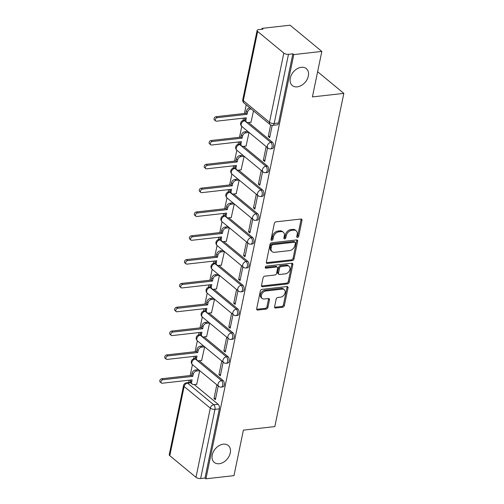 <?xml version="1.0" encoding="UTF-8"?>
<svg xmlns="http://www.w3.org/2000/svg" width="504" height="504" viewBox="0 0 504 504"><rect width="100%" height="100%" fill="white"/><g stroke="black" fill="none" stroke-linecap="round" stroke-linejoin="round"><path stroke-width="0.76" d="M297.517 237.453A1.178 0.844 129.6 0 0 298.702 236.294L301.997 220.368A1.682 1.203 129.6 0 0 301.688 219.221A1.682 1.203 129.6 0 0 300.926 219.026L276.028 221.836A1.682 1.203 129.6 0 0 274.334 223.486L271.039 239.413A1.178 0.844 129.6 0 0 271.253 240.213A1.178 0.844 129.6 0 0 271.788 240.351A1.178 0.844 129.6 0 0 272.973 239.198L273.401 237.132A5.387 3.849 129.6 0 1 278.819 231.84L280.898 231.607A5.387 3.849 129.6 0 1 283.336 232.249A5.387 3.849 129.6 0 1 284.325 235.904L283.903 237.964A1.178 0.844 129.6 0 0 284.117 238.764A1.178 0.844 129.6 0 0 284.653 238.902A1.178 0.844 129.6 0 0 285.837 237.743L286.266 235.683A5.387 3.849 129.6 0 1 291.684 230.385L293.756 230.152A5.387 3.849 129.6 0 1 296.195 230.794A5.387 3.849 129.6 0 1 297.19 234.448L296.768 236.508A1.178 0.844 129.6 0 0 296.982 237.308A1.178 0.844 129.6 0 0 297.517 237.453M296.743 236.659A1.178 0.844 129.6 0 0 297.776 235.526L301.077 219.599A1.682 1.203 129.6 0 0 301.083 219.013M271.02 239.558A1.178 0.844 129.6 0 0 272.047 238.43L272.475 236.37L273.401 237.132M283.878 238.108A1.178 0.844 129.6 0 0 284.911 236.981L285.34 234.921L286.266 235.683M223.285 444.181A10.975 7.843 129.6 0 0 213.331 451.861A10.975 7.843 129.6 0 0 214.269 462.414A10.975 7.843 129.6 0 0 219.24 463.724A10.975 7.843 129.6 0 0 229.194 456.044A10.975 7.843 129.6 0 0 228.255 445.492A10.975 7.843 129.6 0 0 223.285 444.181M301.335 67.303A10.975 7.843 129.6 0 0 291.381 74.976A10.975 7.843 129.6 0 0 292.32 85.535A10.975 7.843 129.6 0 0 297.284 86.846A10.975 7.843 129.6 0 0 307.245 79.166A10.975 7.843 129.6 0 0 306.3 68.613A10.975 7.843 129.6 0 0 301.335 67.303M274.598 306.678A1.682 1.203 129.6 0 0 274.913 307.824A1.682 1.203 129.6 0 0 275.675 308.026L282.656 307.232A1.682 1.203 129.6 0 0 284.351 305.582L288.017 287.891A1.682 1.203 129.6 0 0 287.702 286.751A1.682 1.203 129.6 0 0 286.94 286.549L262.048 289.359A1.682 1.203 129.6 0 0 260.354 291.016L256.687 308.7A1.682 1.203 129.6 0 0 257.002 309.84A1.682 1.203 129.6 0 0 257.764 310.042L266.2 309.091A1.682 1.203 129.6 0 0 267.895 307.44L269.457 299.867A1.682 1.203 129.6 0 0 269.149 298.727A1.682 1.203 129.6 0 0 268.386 298.526L264.203 298.998A4.505 3.219 129.6 0 1 262.168 298.456A4.505 3.219 129.6 0 1 261.778 294.128A4.505 3.219 129.6 0 1 265.866 290.978L282.253 289.126A4.505 3.219 129.6 0 1 284.294 289.668A4.505 3.219 129.6 0 1 284.678 293.996A4.505 3.219 129.6 0 1 280.596 297.146L277.862 297.454A1.682 1.203 129.6 0 0 276.167 299.111L274.598 306.678M283.821 53.096L257.645 31.469A3.427 1.43 11.7 0 1 257.103 30.454A3.427 1.43 11.7 0 1 258.615 29.623L262.981 29.131L262.055 28.363L290.096 25.2L321.829 51.414L312.404 96.925L343.829 93.379L274.825 426.579L243.401 430.126L233.976 475.637L205.934 478.8L293.788 54.583L292.862 53.815L288.49 54.312L274.163 123.486A3.427 1.928 83.6 0 1 272.702 125.364L277.068 124.872A3.427 1.928 83.6 0 0 278.536 122.995L274.163 123.486A3.427 1.43 11.7 0 1 269.495 122.277L283.821 53.096A3.427 1.43 11.7 0 0 288.49 54.312M321.829 51.414L293.788 54.583M292.314 260.618A1.682 1.203 129.6 0 0 294.008 258.962L297.669 241.277A1.682 1.203 129.6 0 0 297.36 240.137A1.682 1.203 129.6 0 0 296.598 239.936L271.7 242.745A1.682 1.203 129.6 0 0 270.005 244.396L266.345 262.086A1.682 1.203 129.6 0 0 266.654 263.227A1.682 1.203 129.6 0 0 267.416 263.428L292.314 260.618L291.388 259.856A1.682 1.203 129.6 0 0 293.082 258.199L296.743 240.509A1.682 1.203 129.6 0 0 296.755 239.923M292.843 264.581L289.176 282.272A1.682 1.203 129.6 0 1 287.488 283.928L262.59 286.738A1.682 1.203 129.6 0 1 261.828 286.537A1.682 1.203 129.6 0 1 261.513 285.396L263.082 277.824A1.682 1.203 129.6 0 1 264.776 276.167L274.875 275.026A1.682 1.203 129.6 0 0 276.57 273.376L277.609 268.355A1.682 1.203 129.6 0 0 277.294 267.208A1.682 1.203 129.6 0 0 276.532 267.013L266.024 268.197A1.178 0.844 129.6 0 1 265.488 268.059A1.178 0.844 129.6 0 1 265.387 266.925A1.178 0.844 129.6 0 1 266.459 266.099L291.772 263.239A1.682 1.203 129.6 0 1 292.534 263.441A1.682 1.203 129.6 0 1 292.843 264.581L291.917 263.819L288.257 281.509L289.176 282.272M194.235 384.546L218.119 404.277L213.746 404.769A3.427 1.928 83.6 0 1 214.969 409.355L200.642 478.529A3.427 1.43 -168.3 0 1 195.974 477.32L169.791 455.685A3.427 1.43 -168.3 0 1 169.249 454.677L183.576 385.497A3.427 1.43 -168.3 0 0 184.118 386.511L169.791 455.685M262.055 28.363L261.872 29.257M246.217 104.845L244.427 113.476M243.463 118.144L242.959 120.569M241.756 126.403L239.494 137.302M238.531 141.97L238.027 144.39M236.817 150.224L234.562 161.123M233.598 165.791L233.094 168.216M231.884 174.05L229.629 184.943M228.665 189.611L228.161 192.037M226.951 197.87L224.696 208.769M223.732 213.438L223.228 215.857M222.018 221.691L219.763 232.59M218.799 237.258L218.295 239.683M217.085 245.517L214.83 256.41M213.866 261.078L213.362 263.504M212.153 269.338L209.897 280.237M208.927 284.905L208.429 287.324M207.22 293.158L204.964 304.057M203.994 308.725L203.496 311.144M202.287 316.984L200.031 327.877M199.061 332.546L198.563 334.971M197.354 340.805L195.098 351.697M194.128 356.366L193.631 358.791M192.421 364.625L190.166 375.524M189.195 380.192L188.71 382.542M205.934 478.8L205.008 478.038L200.642 478.529M250.979 122.22L253.525 110.88M270.654 124.954L268.26 136.502L269.923 136.313M268.26 136.502L269.653 137.649L272.192 125.383M246.047 146.04L249.058 132.445M266.175 146.582L263.327 160.322L264.991 160.133M263.327 160.322L264.713 161.469L267.561 147.729M241.107 169.867L244.125 156.265M261.242 170.409L258.394 184.149L260.058 183.96M258.394 184.149L259.781 185.296L262.628 171.549M236.174 193.687L239.192 180.086L236.13 180.419A3.427 2.451 129.6 0 0 232.678 183.79L232.268 185.774L202.463 189.139A1.972 1.411 129.6 0 0 200.674 190.518A1.972 1.411 129.6 0 0 200.844 192.415A1.972 1.411 129.6 0 0 201.732 192.654L231.538 189.29L231.128 191.274A3.427 2.451 129.6 0 0 231.758 193.599A3.427 2.451 129.6 0 0 233.314 194.008L236.382 193.662M256.309 194.229L253.462 207.969L255.125 207.78M253.462 207.969L254.848 209.116L257.695 195.376M231.242 217.507L234.259 203.912M251.376 218.049L248.529 231.79L250.192 231.601M248.529 231.79L249.915 232.936L252.762 219.196M226.309 241.334L229.326 227.732M246.443 241.87L243.596 255.61L245.259 255.427M243.596 255.61L244.982 256.757L247.829 243.016M221.376 265.154L224.393 251.553M241.511 265.696L238.663 279.437L240.326 279.248M238.663 279.437L240.049 280.583L242.897 266.843M216.443 288.975L219.461 275.379M236.571 289.517L233.73 303.257L235.393 303.068M233.73 303.257L235.116 304.403L237.964 290.663M211.51 312.795L214.528 299.2L211.459 299.527A3.427 2.451 129.6 0 0 208.007 302.904L207.598 304.889L177.792 308.253A1.972 1.411 129.6 0 0 176.009 309.632A1.972 1.411 129.6 0 0 176.173 311.529A1.972 1.411 129.6 0 0 177.068 311.762L206.873 308.398L206.457 310.382A3.427 2.451 129.6 0 0 207.094 312.713A3.427 2.451 129.6 0 0 208.643 313.123L211.718 312.776M231.638 313.337L228.797 327.077L230.46 326.894M228.797 327.077L230.183 328.224L233.031 314.483M206.577 336.622L209.595 323.02M226.706 337.163L223.864 350.904L225.527 350.715M223.864 350.904L225.25 352.05L228.098 338.31M201.644 360.442L204.662 346.846M221.773 360.984L218.931 374.724L220.594 374.535M218.931 374.724L220.317 375.871L223.165 362.13M199.168 360.719L223.052 380.457L221.502 380.627A3.427 1.928 83.6 0 1 222.818 384.363A3.427 1.928 83.6 0 1 221.25 387.091L222.799 386.914A3.427 1.928 -96.4 0 0 224.368 384.187A3.427 1.928 -96.4 0 0 223.052 380.457M204.101 336.899L227.984 356.63L226.435 356.807A3.427 1.928 83.6 0 1 227.751 360.543A3.427 1.928 83.6 0 1 226.189 363.271L227.739 363.094A3.427 1.928 -96.4 0 0 229.301 360.366A3.427 1.928 -96.4 0 0 227.984 356.63M209.034 313.079L232.917 332.81L231.368 332.986A3.427 1.928 83.6 0 1 232.684 336.716A3.427 1.928 83.6 0 1 231.122 339.45L232.672 339.274A3.427 1.928 -96.4 0 0 234.234 336.546A3.427 1.928 -96.4 0 0 232.917 332.81M213.967 289.258L237.85 308.99L236.3 309.16A3.427 1.928 83.6 0 1 237.617 312.896A3.427 1.928 83.6 0 1 236.055 315.624L237.604 315.447A3.427 1.928 -96.4 0 0 239.167 312.719A3.427 1.928 -96.4 0 0 237.85 308.99M218.9 265.432L242.783 285.163L241.233 285.34A3.427 1.928 83.6 0 1 242.55 289.076A3.427 1.928 83.6 0 1 240.988 291.803L242.537 291.627A3.427 1.928 -96.4 0 0 244.1 288.899A3.427 1.928 -96.4 0 0 242.783 285.163M223.833 241.611L247.716 261.343L246.166 261.519A3.427 1.928 83.6 0 1 247.483 265.249A3.427 1.928 83.6 0 1 245.921 267.983L247.47 267.807A3.427 1.928 -96.4 0 0 249.033 265.079A3.427 1.928 -96.4 0 0 247.716 261.343M228.766 217.791L252.649 237.523L251.099 237.699A3.427 1.928 83.6 0 1 252.416 241.429A3.427 1.928 83.6 0 1 250.853 244.157L252.403 243.986A3.427 1.928 -96.4 0 0 253.972 241.252A3.427 1.928 -96.4 0 0 252.649 237.523M233.698 193.964L257.582 213.696L256.032 213.872A3.427 1.928 83.6 0 1 257.355 217.608A3.427 1.928 83.6 0 1 255.786 220.336L257.336 220.16A3.427 1.928 -96.4 0 0 258.905 217.432A3.427 1.928 -96.4 0 0 257.582 213.696M238.631 170.144L262.515 189.876L260.965 190.052A3.427 1.928 83.6 0 1 262.288 193.788A3.427 1.928 83.6 0 1 260.719 196.516L262.269 196.339A3.427 1.928 -96.4 0 0 263.838 193.612A3.427 1.928 -96.4 0 0 262.515 189.876M243.571 146.324L267.448 166.055L265.898 166.232A3.427 1.928 83.6 0 1 267.221 169.961A3.427 1.928 83.6 0 1 265.652 172.689L267.202 172.519A3.427 1.928 -96.4 0 0 268.771 169.785A3.427 1.928 -96.4 0 0 267.448 166.055M248.504 122.497L272.387 142.235L270.831 142.405A3.427 1.928 83.6 0 1 272.154 146.141A3.427 1.928 83.6 0 1 270.585 148.869L272.135 148.693A3.427 1.928 -96.4 0 0 273.704 145.965A3.427 1.928 -96.4 0 0 272.387 142.235M343.829 93.379L317.621 71.725M216.84 384.804L213.998 398.544L215.384 399.691L218.226 385.951M196.711 384.262L199.729 370.667M213.998 398.544L215.662 398.362M205.008 478.038L219.334 408.857A3.427 1.928 -96.4 0 0 218.119 404.277M292.862 53.815L278.536 122.995M296.195 230.794L295.275 230.032A5.387 3.849 129.6 0 0 292.837 229.389L293.756 230.152M285.34 234.921A5.387 3.849 129.6 0 1 290.758 229.622L292.837 229.389M283.336 232.249L282.41 231.481A5.387 3.849 129.6 0 0 279.972 230.838L280.898 231.607M272.475 236.37A5.387 3.849 129.6 0 1 277.893 231.071L279.972 230.838M266.332 262.672A1.682 1.203 129.6 0 0 266.49 262.666L291.388 259.856M295.388 243.142A1.178 0.844 129.6 0 0 295.174 242.342A1.178 0.844 129.6 0 0 294.638 242.203L272.784 244.667A1.178 0.844 129.6 0 0 271.599 245.826L271.152 247.999A5.387 3.849 129.6 0 0 272.147 251.654A5.387 3.849 129.6 0 0 274.586 252.296L289.523 250.614A5.387 3.849 129.6 0 0 294.941 245.316L295.388 243.142M295.174 242.342L294.248 241.58A1.178 0.844 129.6 0 0 293.712 241.441L294.638 242.203M272.147 251.654L271.221 250.891A5.387 3.849 129.6 0 1 270.226 247.237L270.673 245.064A1.178 0.844 129.6 0 1 271.864 243.904L293.712 241.441M261.507 285.982A1.682 1.203 129.6 0 0 261.664 285.97L286.562 283.16A1.682 1.203 129.6 0 0 288.257 281.509M277.294 267.208L276.375 266.446A1.682 1.203 129.6 0 0 275.612 266.244L265.249 267.416M285.352 273.848A4.505 3.219 129.6 0 0 289.435 270.698A4.505 3.219 129.6 0 0 289.05 266.364A4.505 3.219 129.6 0 0 287.015 265.829L281.238 266.477A1.682 1.203 129.6 0 0 279.544 268.134L278.504 273.155A1.682 1.203 129.6 0 0 278.813 274.296A1.682 1.203 129.6 0 0 279.575 274.497L285.352 273.848M289.05 266.364L288.124 265.602A4.505 3.219 129.6 0 0 286.089 265.066L287.015 265.829M278.813 274.296L277.893 273.533A1.682 1.203 129.6 0 1 277.578 272.393L278.618 267.372A1.682 1.203 129.6 0 1 280.312 265.715L286.089 265.066M291.917 263.819A1.682 1.203 129.6 0 0 291.923 263.233M284.294 289.668L283.368 288.899A4.505 3.219 129.6 0 0 281.327 288.364L282.253 289.126M262.168 298.456L261.242 297.694A4.505 3.219 129.6 0 1 260.858 293.366A4.505 3.219 129.6 0 1 264.94 290.216L281.327 288.364M256.681 309.286A1.682 1.203 129.6 0 0 256.838 309.28L265.274 308.328A1.682 1.203 129.6 0 0 266.969 306.671L268.538 299.105A1.682 1.203 129.6 0 0 268.544 298.519M274.592 307.264A1.682 1.203 129.6 0 0 274.749 307.257L281.736 306.47A1.682 1.203 129.6 0 0 283.424 304.813L287.091 287.129A1.682 1.203 129.6 0 0 287.097 286.543M251.162 108.927L250.929 108.952A3.427 2.451 129.6 0 0 247.477 112.323L247.067 114.307L217.262 117.671A1.972 1.411 129.6 0 0 215.473 119.051A1.972 1.411 129.6 0 0 215.643 120.947A1.972 1.411 129.6 0 0 216.537 121.187L246.336 117.823L245.927 119.807A3.427 2.451 129.6 0 0 246.563 122.132L245.36 121.143A3.427 2.451 -50.4 0 1 244.724 118.812L244.894 117.986M246.563 122.132A3.427 2.451 129.6 0 0 248.113 122.541L251.181 122.195M215.643 120.947L214.439 119.958A1.972 1.411 -50.4 0 1 214.269 118.062A1.972 1.411 -50.4 0 1 216.058 116.682L245.864 113.318L246.273 111.334A3.427 2.451 -50.4 0 1 249.726 107.957L250.929 108.952M245.864 113.318L247.067 114.307M249.045 132.432L245.996 132.773A3.427 2.451 129.6 0 0 242.544 136.149L242.134 138.134L212.329 141.498A1.972 1.411 129.6 0 0 210.54 142.878A1.972 1.411 129.6 0 0 210.71 144.774A1.972 1.411 129.6 0 0 211.604 145.007L241.403 141.643L240.994 143.627A3.427 2.451 129.6 0 0 241.63 145.958L240.427 144.963A3.427 2.451 -50.4 0 1 239.791 142.638L239.961 141.807M241.63 145.958A3.427 2.451 129.6 0 0 243.18 146.368L246.248 146.021M210.71 144.774L209.507 143.779A1.972 1.411 -50.4 0 1 209.336 141.882A1.972 1.411 -50.4 0 1 211.126 140.503L240.931 137.138L241.34 135.154A3.427 2.451 -50.4 0 1 244.793 131.783L245.996 132.773M247.842 131.437L244.793 131.783M240.931 137.138L242.134 138.134M244.112 156.253L241.063 156.599A3.427 2.451 129.6 0 0 237.611 159.97L237.201 161.954L207.396 165.318A1.972 1.411 129.6 0 0 205.607 166.698A1.972 1.411 129.6 0 0 205.777 168.594A1.972 1.411 129.6 0 0 206.665 168.827L236.471 165.469L236.061 167.454A3.427 2.451 129.6 0 0 236.691 169.779L235.494 168.783A3.427 2.451 -50.4 0 1 234.858 166.459L235.028 165.627M236.691 169.779A3.427 2.451 129.6 0 0 238.247 170.188L241.315 169.842M205.777 168.594L204.574 167.599A1.972 1.411 -50.4 0 1 204.404 165.703A1.972 1.411 -50.4 0 1 206.193 164.323L235.998 160.959L236.407 158.974A3.427 2.451 -50.4 0 1 239.86 155.604L241.063 156.599M242.909 155.257L239.86 155.604M235.998 160.959L237.201 161.954M231.758 193.599L230.555 192.604A3.427 2.451 -50.4 0 1 229.925 190.279L230.095 189.454M200.844 192.415L199.641 191.426A1.972 1.411 -50.4 0 1 199.471 189.529A1.972 1.411 -50.4 0 1 201.26 188.149L231.065 184.785L231.475 182.801A3.427 2.451 -50.4 0 1 234.927 179.424L236.13 180.419M237.976 179.084L234.927 179.424M231.065 184.785L232.268 185.774M234.247 203.899L231.191 204.24A3.427 2.451 129.6 0 0 227.745 207.617L227.329 209.601L197.53 212.965A1.972 1.411 129.6 0 0 195.741 214.345A1.972 1.411 129.6 0 0 195.911 216.241A1.972 1.411 129.6 0 0 196.799 216.474L226.605 213.11L226.195 215.095A3.427 2.451 129.6 0 0 226.825 217.419L225.622 216.43A3.427 2.451 -50.4 0 1 224.992 214.106L225.162 213.274M226.825 217.419A3.427 2.451 129.6 0 0 228.381 217.835L231.449 217.489M195.911 216.241L194.708 215.246A1.972 1.411 -50.4 0 1 194.538 213.349A1.972 1.411 -50.4 0 1 196.327 211.97L226.132 208.606L226.542 206.621A3.427 2.451 -50.4 0 1 229.994 203.251L231.191 204.24M233.043 202.904L229.994 203.251M226.132 208.606L227.329 209.601M229.314 227.72L226.258 228.066A3.427 2.451 129.6 0 0 222.812 231.437L222.396 233.421L192.597 236.786A1.972 1.411 129.6 0 0 190.808 238.165A1.972 1.411 129.6 0 0 190.978 240.061A1.972 1.411 129.6 0 0 191.867 240.295L221.672 236.93L221.262 238.921A3.427 2.451 129.6 0 0 221.892 241.246L220.689 240.251A3.427 2.451 -50.4 0 1 220.059 237.926L220.229 237.094M221.892 241.246A3.427 2.451 129.6 0 0 223.448 241.655L226.517 241.309M190.978 240.061L189.775 239.066A1.972 1.411 -50.4 0 1 189.605 237.17A1.972 1.411 -50.4 0 1 191.394 235.79L221.193 232.426L221.609 230.441A3.427 2.451 -50.4 0 1 225.055 227.071L226.258 228.066M228.11 226.724L225.055 227.071M221.193 232.426L222.396 233.421M224.381 251.54L221.325 251.887A3.427 2.451 129.6 0 0 217.879 255.257L217.463 257.242L187.664 260.606A1.972 1.411 129.6 0 0 185.875 261.986A1.972 1.411 129.6 0 0 186.045 263.882A1.972 1.411 129.6 0 0 186.934 264.121L216.739 260.757L216.329 262.742A3.427 2.451 129.6 0 0 216.959 265.066L215.756 264.071A3.427 2.451 -50.4 0 1 215.126 261.746L215.296 260.921M216.959 265.066A3.427 2.451 129.6 0 0 218.516 265.476L221.584 265.129M186.045 263.882L184.842 262.893A1.972 1.411 -50.4 0 1 184.672 260.99A1.972 1.411 -50.4 0 1 186.461 259.61L216.26 256.252L216.676 254.262A3.427 2.451 -50.4 0 1 220.122 250.891L221.325 251.887M223.178 250.551L220.122 250.891M216.26 256.252L217.463 257.242M219.442 275.367L216.392 275.707A3.427 2.451 129.6 0 0 212.94 279.077L212.531 281.068L182.732 284.426A1.972 1.411 129.6 0 0 180.942 285.812A1.972 1.411 129.6 0 0 181.106 287.708A1.972 1.411 129.6 0 0 182.001 287.942L211.806 284.577L211.397 286.562A3.427 2.451 129.6 0 0 212.026 288.887L210.823 287.897A3.427 2.451 -50.4 0 1 210.193 285.566L210.363 284.741M212.026 288.887A3.427 2.451 129.6 0 0 213.576 289.296L216.651 288.95M181.106 287.708L179.909 286.713A1.972 1.411 -50.4 0 1 179.739 284.817A1.972 1.411 -50.4 0 1 181.528 283.437L211.327 280.073L211.743 278.088A3.427 2.451 -50.4 0 1 215.189 274.712L216.392 275.707M218.245 274.371L215.189 274.712M211.327 280.073L212.531 281.068M207.094 312.713L205.89 311.718A3.427 2.451 -50.4 0 1 205.26 309.393L205.43 308.561M176.173 311.529L174.97 310.533A1.972 1.411 -50.4 0 1 174.806 308.637A1.972 1.411 -50.4 0 1 176.595 307.257L206.394 303.893L206.81 301.909A3.427 2.451 -50.4 0 1 210.256 298.538L211.459 299.527M213.312 298.192L210.256 298.538M206.394 303.893L207.598 304.889M209.576 323.007L206.527 323.354A3.427 2.451 129.6 0 0 203.074 326.724L202.665 328.709L172.859 332.073A1.972 1.411 129.6 0 0 171.07 333.453A1.972 1.411 129.6 0 0 171.24 335.349A1.972 1.411 129.6 0 0 172.135 335.588L201.94 332.224L201.524 334.209A3.427 2.451 129.6 0 0 202.161 336.533L200.957 335.538A3.427 2.451 -50.4 0 1 200.327 333.213L200.498 332.388M202.161 336.533A3.427 2.451 129.6 0 0 203.711 336.943L206.785 336.596M171.24 335.349L170.037 334.354A1.972 1.411 -50.4 0 1 169.873 332.457A1.972 1.411 -50.4 0 1 171.662 331.078L201.461 327.713L201.871 325.729A3.427 2.451 -50.4 0 1 205.323 322.358L206.527 323.354M208.373 322.012L205.323 322.358M201.461 327.713L202.665 328.709M204.643 346.828L201.594 347.174A3.427 2.451 129.6 0 0 198.141 350.545L197.732 352.529L167.927 355.893A1.972 1.411 129.6 0 0 166.137 357.273A1.972 1.411 129.6 0 0 166.307 359.176A1.972 1.411 129.6 0 0 167.202 359.409L197.007 356.044L196.591 358.029A3.427 2.451 129.6 0 0 197.228 360.354L196.024 359.365A3.427 2.451 -50.4 0 1 195.388 357.034L195.565 356.208M197.228 360.354A3.427 2.451 129.6 0 0 198.778 360.763L201.852 360.417M166.307 359.176L165.104 358.18A1.972 1.411 -50.4 0 1 164.94 356.284A1.972 1.411 -50.4 0 1 166.723 354.904L196.529 351.54L196.938 349.555A3.427 2.451 -50.4 0 1 200.39 346.179L201.594 347.174M203.44 345.839L200.39 346.179M196.529 351.54L197.732 352.529M199.71 370.654L196.661 370.994A3.427 2.451 129.6 0 0 193.208 374.371L192.799 376.356L162.994 379.72A1.972 1.411 129.6 0 0 161.204 381.1A1.972 1.411 129.6 0 0 161.374 382.996A1.972 1.411 129.6 0 0 162.269 383.229L192.068 379.865L191.659 381.849A3.427 2.451 129.6 0 0 192.295 384.18L191.092 383.185A3.427 2.451 -50.4 0 1 190.455 380.86L190.632 380.029M192.295 384.18A3.427 2.451 129.6 0 0 193.845 384.59L196.919 384.243M161.374 382.996L160.171 382.001A1.972 1.411 -50.4 0 1 160.001 380.104A1.972 1.411 -50.4 0 1 161.79 378.724L191.596 375.36L192.005 373.376A3.427 2.451 -50.4 0 1 195.458 370.005L196.661 370.994M198.507 369.659L195.458 370.005M191.596 375.36L192.799 376.356M297.776 235.526L298.702 236.294M272.047 238.43L272.973 239.198M284.911 236.981L285.837 237.743M195.451 358.514L194.305 358.646A3.427 1.928 83.6 0 1 195.319 358.999L221.502 380.627A3.427 2.451 -50.4 0 0 218.049 384.004A3.427 2.451 -50.4 0 0 218.686 386.329A3.427 3.427 0 0 0 221.25 387.091M195.665 358.961L195.319 358.999A3.427 2.451 129.6 0 0 191.873 362.37A3.427 2.451 -50.4 0 0 192.503 364.701L218.686 386.329M200.384 334.694L199.238 334.82A3.427 1.928 83.6 0 1 200.252 335.179L226.435 356.807A3.427 2.451 -50.4 0 0 222.982 360.177A3.427 2.451 -50.4 0 0 223.618 362.508A3.427 3.427 0 0 0 226.189 363.271M200.598 335.141L200.252 335.179A3.427 2.451 129.6 0 0 196.806 338.549A3.427 2.451 -50.4 0 0 197.436 340.874L223.618 362.508M205.317 310.873L204.17 311A3.427 1.928 83.6 0 1 205.191 311.352L231.368 332.986A3.427 2.451 -50.4 0 0 227.915 336.357A3.427 2.451 -50.4 0 0 228.551 338.682A3.427 3.427 0 0 0 231.122 339.45M205.531 311.315L205.191 311.352A3.427 2.451 129.6 0 0 201.739 314.729A3.427 2.451 -50.4 0 0 202.369 317.054L228.551 338.682M210.25 287.047L209.103 287.179A3.427 1.928 83.6 0 1 210.124 287.532L236.3 309.16A3.427 2.451 -50.4 0 0 232.848 312.537A3.427 2.451 -50.4 0 0 233.484 314.861A3.427 3.427 0 0 0 236.055 315.624M210.464 287.494L210.124 287.532A3.427 2.451 129.6 0 0 206.672 290.902A3.427 2.451 -50.4 0 0 207.302 293.233L233.484 314.861M215.183 263.227L214.036 263.359A3.427 1.928 83.6 0 1 215.057 263.712L241.233 285.34A3.427 2.451 -50.4 0 0 237.781 288.71A3.427 2.451 -50.4 0 0 238.417 291.041A3.427 3.427 0 0 0 240.988 291.803M215.397 263.674L215.057 263.712A3.427 2.451 129.6 0 0 211.604 267.082A3.427 2.451 -50.4 0 0 212.234 269.407L238.417 291.041M220.116 239.406L218.969 239.532A3.427 1.928 83.6 0 1 219.99 239.891L246.166 261.519A3.427 2.451 -50.4 0 0 242.714 264.89A3.427 2.451 -50.4 0 0 243.35 267.214A3.427 3.427 0 0 0 245.921 267.983M220.336 239.847L219.99 239.891A3.427 2.451 129.6 0 0 216.537 243.262A3.427 2.451 -50.4 0 0 217.174 245.587L243.35 267.214M225.049 215.58L223.902 215.712A3.427 1.928 83.6 0 1 224.923 216.065L251.099 237.699A3.427 2.451 -50.4 0 0 247.647 241.069A3.427 2.451 -50.4 0 0 248.283 243.394A3.427 3.427 0 0 0 250.853 244.157M225.269 216.027L224.923 216.065A3.427 2.451 129.6 0 0 221.47 219.435A3.427 2.451 -50.4 0 0 222.107 221.766L248.283 243.394M229.982 191.759L228.835 191.892A3.427 1.928 83.6 0 1 229.856 192.244L256.032 213.872A3.427 2.451 -50.4 0 0 252.586 217.243A3.427 2.451 -50.4 0 0 253.216 219.574A3.427 3.427 0 0 0 255.786 220.336M230.202 192.207L229.856 192.244A3.427 2.451 129.6 0 0 226.403 195.615A3.427 2.451 -50.4 0 0 227.039 197.94L253.216 219.574M234.914 167.939L233.768 168.065A3.427 1.928 83.6 0 1 234.788 168.424L260.965 190.052A3.427 2.451 -50.4 0 0 257.519 193.423A3.427 2.451 -50.4 0 0 258.149 195.747A3.427 3.427 0 0 0 260.719 196.516M235.135 168.38L234.788 168.424A3.427 2.451 129.6 0 0 231.336 171.795A3.427 2.451 -50.4 0 0 231.972 174.119L258.149 195.747M239.854 144.113L238.707 144.245A3.427 1.928 83.6 0 1 239.721 144.598L265.898 166.232A3.427 2.451 -50.4 0 0 262.452 169.602A3.427 2.451 -50.4 0 0 263.082 171.927A3.427 3.427 0 0 0 265.652 172.689M240.068 144.56L239.721 144.598A3.427 2.451 129.6 0 0 236.269 147.974A3.427 2.451 -50.4 0 0 236.905 150.299L263.082 171.927M244.787 120.292L243.64 120.425A3.427 1.928 83.6 0 1 244.654 120.777L270.831 142.405A3.427 2.451 -50.4 0 0 267.385 145.782A3.427 2.451 -50.4 0 0 268.015 148.107A3.427 3.427 0 0 0 270.585 148.869M245.001 120.74L244.654 120.777A3.427 2.451 129.6 0 0 241.202 124.148A3.427 2.451 -50.4 0 0 241.838 126.472L268.015 148.107M190.732 382.782L187.57 383.141L213.746 404.769A3.427 2.451 -50.4 0 0 210.3 408.139L184.118 386.511A3.427 2.451 -50.4 0 1 187.57 383.141A3.427 1.928 83.6 0 0 186.549 382.788A3.427 3.427 0 0 0 183.576 385.497M195.974 477.32L210.3 408.139A3.427 1.43 11.7 0 0 214.969 409.355L219.334 408.857M257.645 31.469L243.319 100.642L269.495 122.277A3.427 2.451 129.6 0 0 270.131 124.601A3.427 3.427 0 0 0 272.702 125.364M243.955 102.973A3.427 2.451 129.6 0 1 243.319 100.642A3.427 1.43 -168.3 0 1 242.777 99.635A3.427 3.427 0 0 0 243.955 102.973L270.131 124.601M290.758 229.622L291.684 230.385M277.893 231.071L278.819 231.84M301.077 219.599L301.997 220.368M266.49 262.666L267.416 263.428M296.743 240.509L297.669 241.277M293.082 258.199L294.008 258.962M271.864 243.904L272.784 244.667M270.673 245.064L271.599 245.826M270.226 247.237L271.152 247.999M286.562 283.16L287.488 283.928M261.664 285.97L262.59 286.738M275.612 266.244L276.532 267.013M265.249 267.561L266.024 268.197M280.312 265.715L281.238 266.477M278.618 267.372L279.544 268.134M277.578 272.393L278.504 273.155M264.94 290.216L265.866 290.978M268.538 299.105L269.457 299.867M266.969 306.671L267.895 307.44M265.274 308.328L266.2 309.091M256.838 309.28L257.764 310.042M287.091 287.129L288.017 287.891M283.424 304.813L284.351 305.582M281.736 306.47L282.656 307.232M274.749 307.257L275.675 308.026M244.724 118.812L245.927 119.807M246.273 111.334L247.477 112.323M216.058 116.682L217.262 117.671M239.791 142.638L240.994 143.627M241.34 135.154L242.544 136.149M211.126 140.503L212.329 141.498M234.858 166.459L236.061 167.454M236.407 158.974L237.611 159.97M206.193 164.323L207.396 165.318M229.925 190.279L231.128 191.274M231.475 182.801L232.678 183.79M201.26 188.149L202.463 189.139M224.992 214.106L226.195 215.095M226.542 206.621L227.745 207.617M196.327 211.97L197.53 212.965M220.059 237.926L221.262 238.921M221.609 230.441L222.812 231.437M191.394 235.79L192.597 236.786M215.126 261.746L216.329 262.742M216.676 254.262L217.879 255.257M186.461 259.61L187.664 260.606M210.193 285.566L211.397 286.562M211.743 278.088L212.94 279.077M181.528 283.437L182.732 284.426M205.26 309.393L206.457 310.382M206.81 301.909L208.007 302.904M176.595 307.257L177.792 308.253M200.327 333.213L201.524 334.209M201.871 325.729L203.074 326.724M171.662 331.078L172.859 332.073M195.388 357.034L196.591 358.029M196.938 349.555L198.141 350.545M166.723 354.904L167.927 355.893M190.455 380.86L191.659 381.849M192.005 373.376L193.208 374.371M161.79 378.724L162.994 379.72M243.64 120.425A3.427 3.427 0 0 0 241.838 126.472M238.707 144.245A3.427 3.427 0 0 0 236.905 150.299M233.768 168.065A3.427 3.427 0 0 0 231.972 174.119M228.835 191.892A3.427 3.427 0 0 0 227.039 197.94M223.902 215.712A3.427 3.427 0 0 0 222.107 221.766M218.969 239.532A3.427 3.427 0 0 0 217.174 245.587M214.036 263.359A3.427 3.427 0 0 0 212.234 269.407M209.103 287.179A3.427 3.427 0 0 0 207.302 293.233M204.17 311A3.427 3.427 0 0 0 202.369 317.054M199.238 334.82A3.427 3.427 0 0 0 197.436 340.874M194.305 358.646A3.427 3.427 0 0 0 192.503 364.701M190.518 382.341L186.549 382.788M257.103 30.454L242.777 99.635"/></g></svg>
